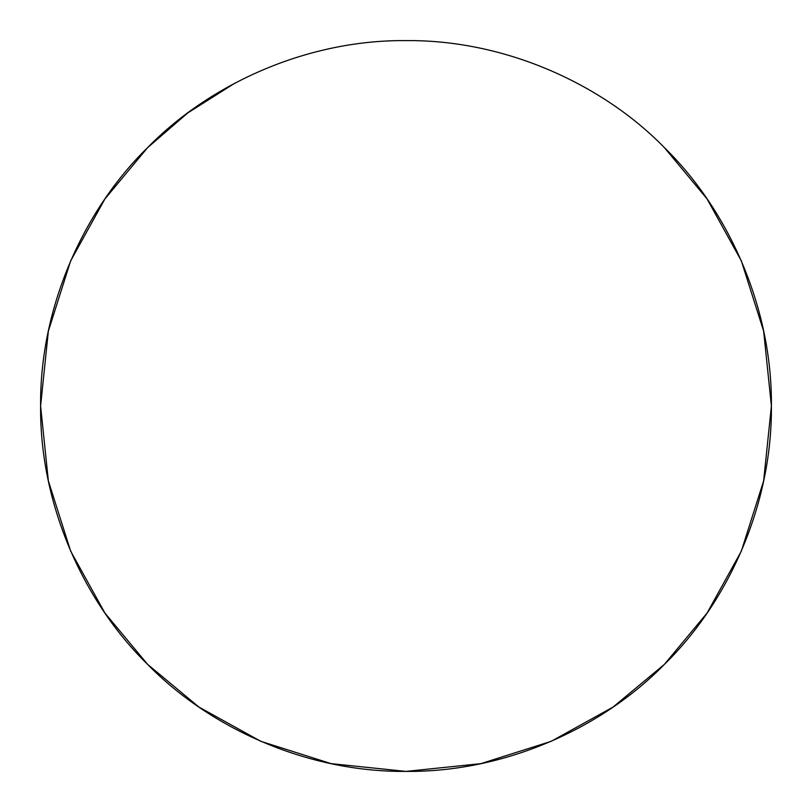 <?xml version="1.0" encoding="UTF-8"?>
<svg xmlns="http://www.w3.org/2000/svg" width="812" height="812" viewBox="0 0 812 812"><rect width="100%" height="100%" fill="white"/><g stroke="black" fill="none" stroke-linecap="round" stroke-linejoin="round"><path stroke-width="1.22" d="M664.378 147.622C725.796 207.385 772.293 304.104 771.4 406C772.293 507.896 725.796 604.615 664.378 664.378C604.615 725.796 507.896 772.293 406 771.4C304.104 772.293 207.385 725.796 147.622 664.378C86.204 604.615 39.707 507.896 40.6 406C39.707 304.104 86.204 207.385 147.622 147.622C207.385 86.204 304.104 39.707 406 40.6C507.896 39.707 604.615 86.204 664.378 147.622L707.079 198.95L741.346 260.875L763.645 331.123L771.4 406L763.645 480.877L741.346 551.125L707.079 613.05L664.378 664.378L613.05 707.079L551.125 741.346L480.877 763.645L406 771.4L331.123 763.645L260.875 741.346L198.95 707.079L147.622 664.378L104.921 613.05L70.654 551.125L48.355 480.877L40.6 406L48.355 331.123L70.654 260.875L104.921 198.95L147.622 147.622L187.795 112.909L234.942 83.108L187.795 112.909L147.622 147.622L104.921 198.95L70.654 260.875L48.355 331.123L40.6 406L48.355 480.877L70.654 551.125L104.921 613.05L147.622 664.378L198.95 707.079L260.875 741.346L331.123 763.645L406 771.4L480.877 763.645L551.125 741.346L613.05 707.079L664.378 664.378L707.079 613.05L741.346 551.125L763.645 480.877L771.4 406L763.645 331.123L741.346 260.875L707.079 198.95L664.378 147.622"/></g></svg>

